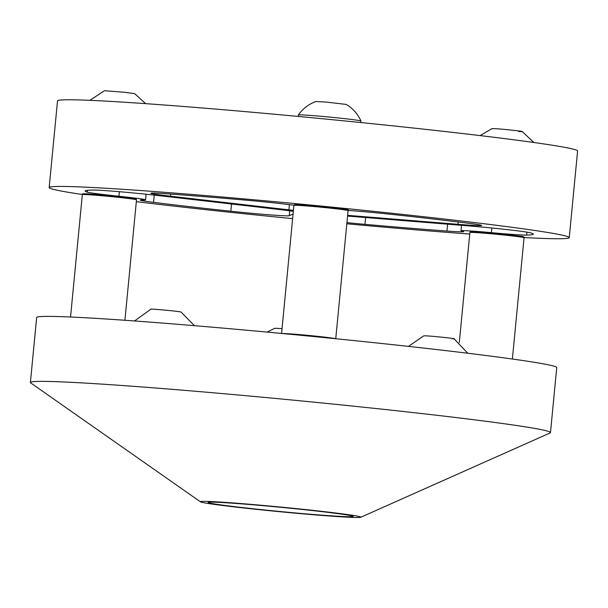 <?xml version="1.0" encoding="UTF-8"?>
<svg xmlns="http://www.w3.org/2000/svg" width="608" height="608" viewBox="0 0 608 608"><rect width="100%" height="100%" fill="white"/><g stroke="black" fill="none" stroke-linecap="round" stroke-linejoin="round"><path stroke-width="0.91" d="M343.17 209.676L341.878 208.666L322.354 206.484L301.158 204.714L298.908 205.413M135.417 198.976L119.115 196.574M294.629 513.106A80.636 2.356 5.5 0 1 200.458 501.828A80.636 2.356 5.5 0 1 266.631 505.75A80.636 2.356 5.5 0 1 360.78 517.264A80.636 2.356 5.5 0 1 294.629 513.106M360.78 517.264L550.103 432.934A261.242 7.63 -174.5 0 0 550.483 432.577A261.242 7.63 -174.5 0 0 245.092 395.626A261.242 7.63 -174.5 0 0 30.4 382.493A261.242 7.63 -174.5 0 0 30.704 382.918L200.458 501.828M550.483 432.577L556.746 367.589A261.242 7.63 -174.5 0 0 251.347 330.646A261.242 7.63 -174.5 0 0 36.655 317.513L30.4 382.493M267.991 506.107A72.8 2.128 5.5 0 1 353.096 516.405A72.8 2.128 5.5 0 1 293.269 512.749A72.8 2.128 5.5 0 1 208.164 502.451A72.8 2.128 5.5 0 1 267.991 506.107M293.428 210.368A43.54 1.269 5.5 0 1 288.899 209.859L170.574 196.209A43.54 1.269 5.5 0 1 150.86 193.238A43.54 1.269 5.5 0 1 166.622 193.77A225.104 6.574 5.5 0 1 247.479 200.298A43.54 1.269 5.5 0 1 293.079 205.109A36.229 1.056 -174.5 0 0 293.945 205.223M293.086 213.97L289.264 215.726A43.54 1.269 5.5 0 1 253.544 213.476A43.54 1.269 5.5 0 1 230.82 211.227A225.104 6.574 5.5 0 1 153.543 202.358A43.54 1.269 5.5 0 1 140.311 200.161A43.54 1.269 5.5 0 1 143.176 199.986A36.229 1.056 -174.5 0 0 145.563 199.834A36.229 1.056 -174.5 0 0 118.91 196.247A43.54 1.269 5.5 0 1 87.286 192.143A225.104 6.574 5.5 0 1 85.143 191.011A225.104 6.574 5.5 0 1 93.389 190.046A43.54 1.269 5.5 0 1 158.764 195.609L277.088 209.258A43.54 1.269 5.5 0 1 293.33 211.394M347.556 216.06L467.803 225.826A43.54 1.269 5.5 0 1 530.199 232.75A225.104 6.574 5.5 0 1 533.284 234.164A225.104 6.574 5.5 0 1 526.627 235.098A43.54 1.269 5.5 0 1 492.13 232.727A43.54 1.269 5.5 0 1 491.386 232.659A36.229 1.056 -174.5 0 0 461.001 230.782A36.229 1.056 -174.5 0 0 462.209 231.177A43.54 1.269 5.5 0 1 463.661 231.648A43.54 1.269 5.5 0 1 446.971 231.048A225.104 6.574 5.5 0 1 364.967 224.344A43.54 1.269 5.5 0 1 361.745 224.056A43.54 1.269 5.5 0 1 346.925 222.627M524.066 237.568A261.242 7.63 -174.5 0 0 569.255 237.622A261.242 7.63 -174.5 0 0 263.864 200.678A261.242 7.63 -174.5 0 0 49.172 187.545A261.242 7.63 -174.5 0 0 82.354 194.507M136.329 201.674A261.242 7.63 -174.5 0 0 292.63 218.637M346.818 223.782A261.242 7.63 -174.5 0 0 354.563 224.496A261.242 7.63 -174.5 0 0 469.741 234.057M569.255 237.622L577.6 150.982A261.242 7.63 -174.5 0 0 272.209 114.03A261.242 7.63 -174.5 0 0 57.517 100.905L49.172 187.545M360.81 122.542L360.954 121.022A31.434 0.92 -174.5 0 0 360.947 121.007A31.434 0.92 -174.5 0 0 324.201 116.576A31.434 0.92 -174.5 0 0 298.376 114.988A31.434 0.92 -174.5 0 0 298.368 115.003L298.232 116.44M521.109 236.261L486.613 232.545C471.238 231.42 466.701 231.329 473.009 232.248M119.107 196.566L88.624 193.891C77.756 193.557 84.702 194.089 82.331 194.621A27.216 0.798 -174.5 0 1 104.698 195.989A27.216 0.798 -174.5 0 1 119.328 197.44A27.216 0.798 -174.5 0 1 136.504 199.842L136.025 198.945C136.002 198.983 137.72 198.618 119.107 196.566L96.961 194.476L83.608 193.998M348.088 210.436A43.54 1.269 5.5 0 1 393.384 214.563A225.104 6.574 5.5 0 1 469.285 223.364A43.54 1.269 5.5 0 1 481.665 225.454A43.54 1.269 5.5 0 1 457.976 224.306L347.624 215.346M194.4 325.66L181.047 312.033C179.01 311.266 147.182 308.347 151.05 309.282M452.762 338.846C461.594 339.188 432.197 335.966 425.068 335.821L423.776 335.852L408.447 346.385M282.044 328.609L274.808 328.267L267.102 332.09M360.947 121.007C357.8 113.939 352.898 108.406 346.248 104.416L326.397 102.106L315.97 101.498C308.682 104.15 302.814 108.65 298.376 114.988M145.624 103.649L134.672 93.647L124.868 92.317L104.394 90.736L89.893 100.335M518.548 131.503C532.091 132.392 507.703 129.42 495.626 128.714L491.948 128.622L480.122 135.599M335.479 338.702A27.216 0.798 -174.5 0 0 309.966 335.563A27.216 0.798 -174.5 0 0 303.924 334.993A27.216 0.798 -174.5 0 0 282.279 333.511M469.893 232.514L470.539 231.732L483.102 232.256L521.17 236.269C523.83 236.694 524.795 237.181 524.066 237.728A27.216 0.798 -174.5 0 0 521.824 237.196A27.216 0.798 -174.5 0 0 492.252 233.882A27.216 0.798 -174.5 0 0 469.893 232.514L459.298 342.524M316.274 206.758A27.216 0.798 -174.5 0 0 293.907 205.39L294.804 204.546L322.354 206.484C344.964 208.848 350.413 209.593 348.088 210.604A27.216 0.798 -174.5 0 0 322.308 207.328A27.216 0.798 -174.5 0 0 316.274 206.758M289.4 204.638L288.899 209.859M231.519 203.999L230.82 211.227M491.386 232.659L491.834 228M458.196 221.988L457.976 224.306M170.78 194.074L170.574 196.209M154.242 195.1L153.543 202.358M289.735 210.847L289.264 215.726M87.468 190.304L87.286 192.143M119.35 191.695L118.91 196.247M365.621 217.527L364.967 224.344M447.625 224.185L446.971 231.048M526.908 232.119L526.627 235.098M293.907 205.39L281.58 333.442M82.331 194.621L70.543 317.011M524.066 237.728L512.384 359.024M348.088 210.604L335.745 338.732M136.504 199.842L124.914 320.272M145.563 199.834L146.102 194.226M461.001 230.782L461.525 225.31M150.913 309.168L134.558 320.963M454.054 338.762L467.742 353.233M522.234 131.541L533.839 142.492"/></g></svg>
